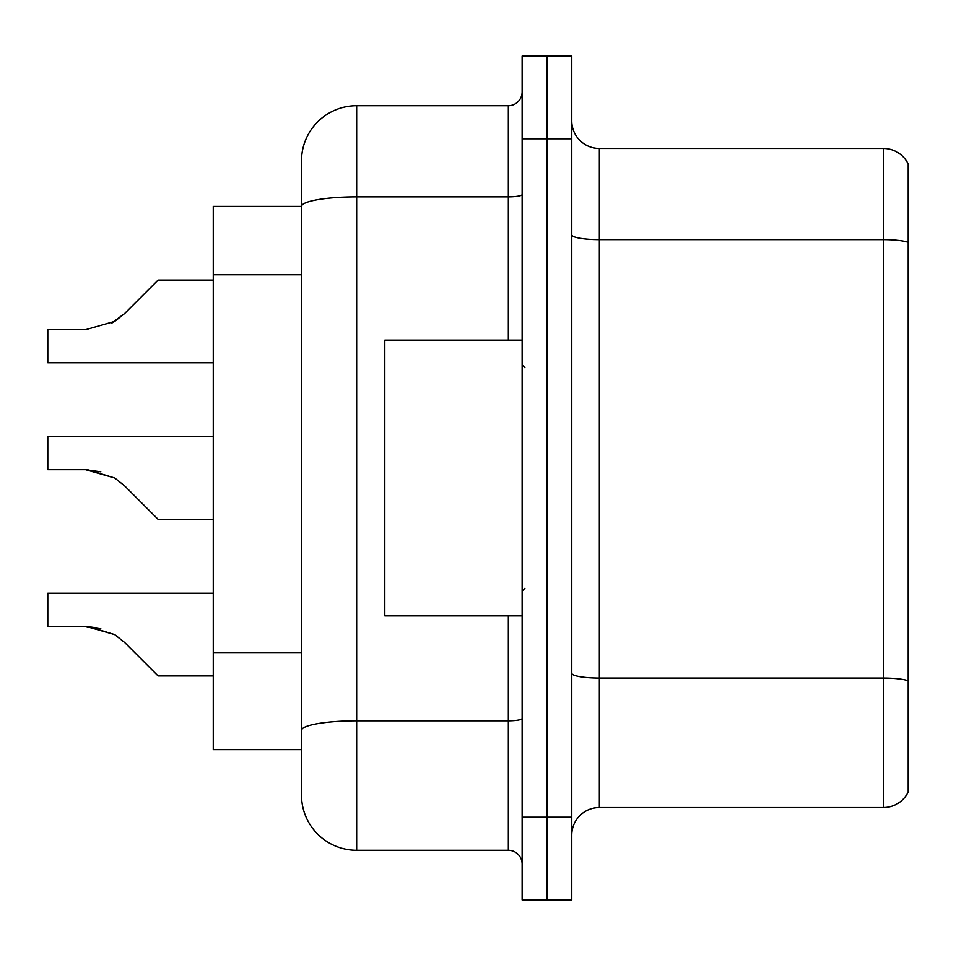 <?xml version="1.0" encoding="UTF-8"?>
<svg xmlns="http://www.w3.org/2000/svg" width="956" height="956" viewBox="0 0 956 956"><rect width="100%" height="100%" fill="white"/><g stroke="black" fill="none" stroke-linecap="round" stroke-linejoin="round"><path stroke-width="1.43" d="M301.51 160.871A55.149 55.149 0 0 1 356.66 105.71L356.66 850.29A55.149 55.149 0 0 1 301.51 795.129L301.51 160.871L301.51 206.365L213.26 206.365L213.26 749.635L301.51 749.635M571.76 835.126A27.581 27.581 0 0 1 599.34 807.545L883.38 807.545L883.38 148.455L599.34 148.455A27.581 27.581 0 0 1 571.76 120.874A27.581 27.581 0 0 0 599.34 148.455L599.34 807.545M546.94 817.201L546.94 899.931L571.76 899.931L571.76 817.201L546.94 817.201L546.94 899.931L522.119 899.931L522.119 817.201L546.94 817.201L546.94 138.799L546.94 817.201M522.119 817.201L522.119 56.069L546.94 56.069L546.94 138.799L546.94 56.069L571.76 56.069L571.76 817.201M908.2 164.014A27.581 27.581 0 0 0 883.38 148.455A27.581 27.581 0 0 1 908.2 164.014L908.2 791.986A27.581 27.581 0 0 1 883.38 807.545M908.2 243.445L908.2 680.78A27.581 4.792 180 0 0 883.38 678.079L599.34 678.079A27.581 4.792 0 0 1 571.76 673.299M356.66 850.29L508.329 850.29L508.329 615.879M356.66 105.71L508.329 105.71A13.79 13.79 0 0 0 522.119 91.919M301.51 795.129L301.51 739.98M522.119 864.081A13.79 13.79 0 0 0 508.329 850.29M213.26 593.27L47.8 593.27L47.8 626.323L85.622 626.323L47.8 626.323L85.622 626.323L47.8 626.323L85.622 626.323L47.8 626.323L85.622 626.323L47.8 626.323L85.622 626.323L47.8 626.323L85.622 626.323L47.8 626.323L85.622 626.323L47.8 626.323L85.622 626.323L47.8 626.323L85.622 626.323L114.744 634.641L87.701 626.359L114.744 634.641L87.701 626.359L114.744 634.641L87.701 626.359L114.744 634.641L87.701 626.359L114.744 634.641L87.701 626.359L114.744 634.641L87.701 626.359L114.744 634.641L87.701 626.359L114.744 634.641L87.701 626.359L114.744 634.641L124.627 642.48L158.11 675.964L213.26 675.964M114.744 634.641L124.627 642.48M87.701 469.731L114.744 478L87.701 469.731L114.744 478L87.701 469.731L114.744 478L87.701 469.731L114.744 478L87.701 469.731L114.744 478L87.701 469.731L114.744 478L87.701 469.731L114.744 478L87.701 469.731L114.744 478L124.627 485.839L158.11 519.323L213.26 519.323M213.26 436.629L47.8 436.629L47.8 469.683L85.622 469.683L114.744 478L124.627 485.839M213.26 280.036L158.11 280.036L124.627 313.52L111.362 323.295L114.744 321.359L85.622 329.677L47.8 329.677L47.8 362.73L213.26 362.73M124.627 313.52L114.744 321.359L124.627 313.52L114.744 321.359L85.622 329.677L114.744 321.359L85.622 329.677L114.744 321.359L85.622 329.677L114.744 321.359L85.622 329.677L114.744 321.359L85.622 329.677L114.744 321.359L85.622 329.677L114.744 321.359L85.622 329.677L114.744 321.359L85.622 329.677L114.744 321.359L124.627 313.52L111.362 323.295M522.119 340.121L384.79 340.121L384.79 615.879L522.119 615.879M100.762 628.439L85.622 626.323M100.762 471.81L85.622 469.683M301.51 274.731L213.26 274.731M301.51 652.542L213.26 652.542M908.2 242.31A27.581 4.792 180 0 0 883.38 239.609L599.34 239.609A27.581 4.792 0 0 1 571.76 234.818M571.76 138.799L522.119 138.799M522.119 718.434A13.79 2.39 0 0 1 508.329 720.824L356.66 720.824A55.149 9.572 180 0 0 301.51 730.408M301.51 206.436A55.149 9.572 180 0 1 356.66 196.864L508.329 196.864L508.329 105.71M508.329 340.121L508.329 196.864A13.79 2.39 0 0 0 522.119 194.474M524.88 367.69L522.119 364.929M524.88 588.31L522.119 591.071"/></g></svg>
